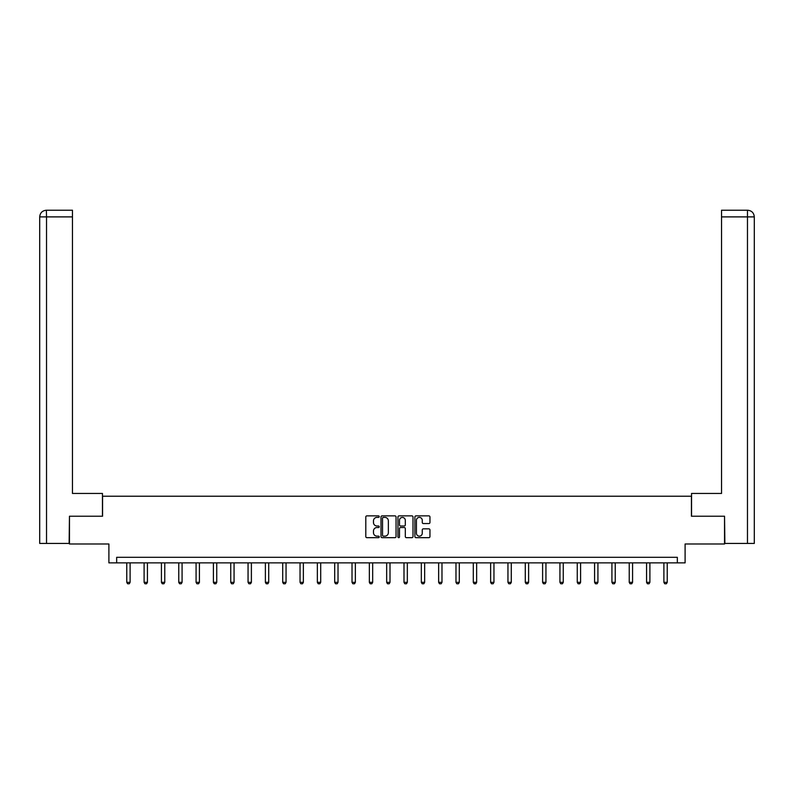 <?xml version="1.0" encoding="UTF-8"?>
<svg xmlns="http://www.w3.org/2000/svg" width="794" height="794" viewBox="0 0 794 794"><rect width="100%" height="100%" fill="white"/><g stroke="black" fill="none" stroke-linecap="round" stroke-linejoin="round"><path stroke-width="1.19" d="M379.234 516.636A0.764 0.764 0 0 0 378.47 515.872L366.888 515.872A1.092 1.092 0 0 0 365.796 516.954L365.796 536.585A1.092 1.092 0 0 0 366.888 537.667L378.47 537.667A0.764 0.764 0 0 0 379.234 536.913A0.764 0.764 0 0 0 378.47 536.149L376.971 536.149A3.484 3.484 0 0 1 373.478 532.655L373.478 531.017A3.484 3.484 0 0 1 376.971 527.534L378.47 527.534A0.764 0.764 0 0 0 379.234 526.769A0.764 0.764 0 0 0 378.47 526.005L376.971 526.005A3.484 3.484 0 0 1 373.478 522.521L373.478 520.884A3.484 3.484 0 0 1 376.971 517.39L378.47 517.39A0.764 0.764 0 0 0 379.234 516.636M428.859 523.554A1.092 1.092 0 0 0 429.951 522.462L429.951 516.954A1.092 1.092 0 0 0 428.859 515.872L415.996 515.872A1.092 1.092 0 0 0 414.905 516.954L414.905 536.585A1.092 1.092 0 0 0 415.996 537.667L428.859 537.667A1.092 1.092 0 0 0 429.951 536.585L429.951 529.935A1.092 1.092 0 0 0 428.859 528.844L423.351 528.844A1.092 1.092 0 0 0 422.269 529.935L422.269 533.231A2.918 2.918 0 0 1 419.351 536.149A2.918 2.918 0 0 1 416.433 533.231L416.433 520.308A2.918 2.918 0 0 1 419.351 517.39A2.918 2.918 0 0 1 422.269 520.308L422.269 522.462A1.092 1.092 0 0 0 423.351 523.554L428.859 523.554M677.332 562.867L685.103 562.867L685.103 543.989L724.535 543.989L724.535 516.219L691.435 516.219L691.435 496.23L102.565 496.23L102.565 516.219L69.465 516.219L69.465 543.989L108.897 543.989L108.897 562.867L677.332 562.867L677.332 557.309L116.668 557.309L116.668 562.867M396.047 516.954A1.092 1.092 0 0 0 394.955 515.872L382.093 515.872A1.092 1.092 0 0 0 381.001 516.954L381.001 536.585A1.092 1.092 0 0 0 382.093 537.667L394.955 537.667A1.092 1.092 0 0 0 396.047 536.585L396.047 516.954M399.045 515.872L411.907 515.872A1.092 1.092 0 0 1 412.999 516.954L412.999 536.585A1.092 1.092 0 0 1 411.907 537.667L406.399 537.667A1.092 1.092 0 0 1 405.317 536.585L405.317 528.625A1.092 1.092 0 0 0 404.225 527.534L400.573 527.534A1.092 1.092 0 0 0 399.481 528.625L399.481 536.913A0.764 0.764 0 0 1 398.717 537.667A0.764 0.764 0 0 1 397.953 536.913L397.953 516.954A1.092 1.092 0 0 1 399.045 515.872M383.294 517.39A0.764 0.764 0 0 0 382.529 518.154L382.529 535.384A0.764 0.764 0 0 0 383.294 536.149L384.872 536.149A3.484 3.484 0 0 0 388.355 532.655L388.355 520.884A3.484 3.484 0 0 0 384.872 517.39L383.294 517.39M405.317 520.368A2.918 2.918 0 0 0 402.399 517.45A2.918 2.918 0 0 0 399.481 520.368L399.481 524.913A1.092 1.092 0 0 0 400.573 526.005L404.225 526.005A1.092 1.092 0 0 0 405.317 524.913L405.317 520.368M126.772 562.867L126.772 582.33L130.107 582.33L130.107 562.867M130.107 582.33L129.273 583.769L127.606 583.769L126.772 582.33M102.456 516.219L102.456 493.451L72.462 493.451L72.462 216.891L46.528 216.891L46.528 543.433L69.128 543.433L69.465 516.219M46.528 543.433L39.7 543.433L39.7 216.891C40.097 212.852 42.32 210.628 46.36 210.231L72.462 210.231L72.462 216.891M48.027 210.231L72.462 210.231M39.7 216.891L46.528 216.891L46.37 210.231C42.31 210.628 40.087 212.852 39.7 216.891L39.7 476.787M691.544 516.219L691.544 493.451L721.538 493.451L721.538 210.231L747.63 210.231L721.538 210.231M754.3 543.433L754.3 476.787L754.3 543.433L724.872 543.433L724.535 516.219M745.973 210.231L747.472 210.231L747.472 216.891L721.538 216.891M747.472 543.433L747.472 216.891L754.3 216.891L754.3 476.787L754.3 216.891C753.903 212.852 751.68 210.628 747.64 210.231M144.101 562.867L144.101 582.33L147.436 582.33L147.436 562.867M147.436 582.33L146.602 583.769L144.935 583.769L144.101 582.33M161.43 562.867L161.43 582.33L164.765 582.33L164.765 562.867M164.765 582.33L163.931 583.769L162.264 583.769L161.43 582.33M178.759 562.867L178.759 582.33L182.084 582.33L182.084 562.867M182.084 582.33L181.25 583.769L179.583 583.769L178.759 582.33M196.078 562.867L196.078 582.33L199.413 582.33L199.413 562.867M199.413 582.33L198.579 583.769L196.912 583.769L196.078 582.33M213.407 562.867L213.407 582.33L216.742 582.33L216.742 562.867M216.742 582.33L215.908 583.769L214.241 583.769L213.407 582.33M230.736 562.867L230.736 582.33L234.061 582.33L234.061 562.867M234.061 582.33L233.238 583.769L231.57 583.769L230.736 582.33M248.056 562.867L248.056 582.33L251.39 582.33L251.39 562.867M251.39 582.33L250.557 583.769L248.889 583.769L248.056 582.33M265.385 562.867L265.385 582.33L268.719 582.33L268.719 562.867M268.719 582.33L267.886 583.769L266.218 583.769L265.385 582.33M282.714 562.867L282.714 582.33L286.048 582.33L286.048 562.867M286.048 582.33L285.215 583.769L283.547 583.769L282.714 582.33M300.043 562.867L300.043 582.33L303.368 582.33L303.368 562.867M303.368 582.33L302.534 583.769L300.876 583.769L300.043 582.33M317.362 562.867L317.362 582.33L320.697 582.33L320.697 562.867M320.697 582.33L319.863 583.769L318.196 583.769L317.362 582.33M334.691 562.867L334.691 582.33L338.026 582.33L338.026 562.867M338.026 582.33L337.192 583.769L335.525 583.769L334.691 582.33M352.02 562.867L352.02 582.33L355.355 582.33L355.355 562.867M355.355 582.33L354.521 583.769L352.854 583.769L352.02 582.33M369.349 562.867L369.349 582.33L372.674 582.33L372.674 562.867M372.674 582.33L371.84 583.769L370.173 583.769L369.349 582.33M386.668 562.867L386.668 582.33L390.003 582.33L390.003 562.867M390.003 582.33L389.169 583.769L387.502 583.769L386.668 582.33M403.997 562.867L403.997 582.33L407.332 582.33L407.332 562.867M407.332 582.33L406.498 583.769L404.831 583.769L403.997 582.33M421.326 562.867L421.326 582.33L424.651 582.33L424.651 562.867M424.651 582.33L423.827 583.769L422.16 583.769L421.326 582.33M438.645 562.867L438.645 582.33L441.98 582.33L441.98 562.867M441.98 582.33L441.146 583.769L439.479 583.769L438.645 582.33M455.974 562.867L455.974 582.33L459.309 582.33L459.309 562.867M459.309 582.33L458.475 583.769L456.808 583.769L455.974 582.33M473.303 562.867L473.303 582.33L476.638 582.33L476.638 562.867M476.638 582.33L475.805 583.769L474.137 583.769L473.303 582.33M490.632 562.867L490.632 582.33L493.957 582.33L493.957 562.867M493.957 582.33L493.124 583.769L491.466 583.769L490.632 582.33M507.952 562.867L507.952 582.33L511.286 582.33L511.286 562.867M511.286 582.33L510.453 583.769L508.785 583.769L507.952 582.33M525.281 562.867L525.281 582.33L528.615 582.33L528.615 562.867M528.615 582.33L527.782 583.769L526.114 583.769L525.281 582.33M542.61 562.867L542.61 582.33L545.944 582.33L545.944 562.867M545.944 582.33L545.111 583.769L543.443 583.769L542.61 582.33M559.939 562.867L559.939 582.33L563.264 582.33L563.264 562.867M563.264 582.33L562.43 583.769L560.763 583.769L559.939 582.33M577.258 562.867L577.258 582.33L580.593 582.33L580.593 562.867M580.593 582.33L579.759 583.769L578.092 583.769L577.258 582.33M594.587 562.867L594.587 582.33L597.922 582.33L597.922 562.867M597.922 582.33L597.088 583.769L595.421 583.769L594.587 582.33M611.916 562.867L611.916 582.33L615.241 582.33L615.241 562.867M615.241 582.33L614.417 583.769L612.75 583.769L611.916 582.33M629.235 562.867L629.235 582.33L632.57 582.33L632.57 562.867M632.57 582.33L631.736 583.769L630.069 583.769L629.235 582.33M646.564 562.867L646.564 582.33L649.899 582.33L649.899 562.867M649.899 582.33L649.065 583.769L647.398 583.769L646.564 582.33M663.893 562.867L663.893 582.33L667.228 582.33L667.228 562.867M667.228 582.33L666.394 583.769L664.727 583.769L663.893 582.33"/></g></svg>
